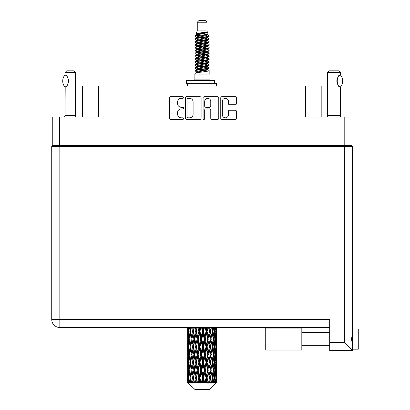 <?xml version="1.0" encoding="UTF-8"?>
<svg xmlns="http://www.w3.org/2000/svg" width="410" height="410" viewBox="0 0 410 410"><rect width="100%" height="100%" fill="white"/><g stroke="black" fill="none" stroke-linecap="round" stroke-linejoin="round"><path stroke-width="0.61" d="M222.348 114.795A3.039 3.039 0 0 0 225.382 117.829A3.039 3.039 0 0 0 228.421 114.795L228.421 111.356A1.138 1.138 0 0 1 229.559 110.223L235.289 110.223A1.138 1.138 0 0 1 236.426 111.356L236.426 118.285A1.138 1.138 0 0 1 235.289 119.418L221.892 119.418A1.138 1.138 0 0 1 220.759 118.285L220.759 97.846A1.138 1.138 0 0 1 221.892 96.709L235.289 96.709A1.138 1.138 0 0 1 236.426 97.846L236.426 103.581A1.138 1.138 0 0 1 235.289 104.714L229.559 104.714A1.138 1.138 0 0 1 228.421 103.581L228.421 101.337A3.039 3.039 0 0 0 225.382 98.303A3.039 3.039 0 0 0 222.348 101.337L222.348 114.795M203.898 119.418A0.794 0.794 0 0 0 204.692 118.623L204.692 109.998A1.138 1.138 0 0 1 205.825 108.86L209.628 108.86A1.138 1.138 0 0 1 210.766 109.998L210.766 118.285A1.138 1.138 0 0 0 211.903 119.418L217.633 119.418A1.138 1.138 0 0 0 218.771 118.285L218.771 97.846A1.138 1.138 0 0 0 217.633 96.709L204.236 96.709A1.138 1.138 0 0 0 203.104 97.846L203.104 118.623A0.794 0.794 0 0 0 203.898 119.418M351.964 146.355L351.964 117.086L351.964 145.545L52.254 145.545L52.254 117.086L52.254 146.355M201.115 118.285L201.115 97.846A1.138 1.138 0 0 0 199.977 96.709L186.581 96.709A1.138 1.138 0 0 0 185.448 97.846L185.448 118.285A1.138 1.138 0 0 0 186.581 119.418L199.977 119.418A1.138 1.138 0 0 0 201.115 118.285M181.246 98.303L182.804 98.303A0.794 0.794 0 0 0 183.603 97.508A0.794 0.794 0 0 0 182.804 96.709L170.744 96.709A1.138 1.138 0 0 0 169.607 97.846L169.607 118.285A1.138 1.138 0 0 0 170.744 119.418L182.804 119.418A0.794 0.794 0 0 0 183.603 118.623A0.794 0.794 0 0 0 182.804 117.829L181.246 117.829A3.634 3.634 0 0 1 177.612 114.195L177.612 112.494A3.634 3.634 0 0 1 181.246 108.86L182.804 108.86A0.794 0.794 0 0 0 183.603 108.066A0.794 0.794 0 0 0 182.804 107.271L181.246 107.271A3.634 3.634 0 0 1 177.612 103.638L177.612 101.936A3.634 3.634 0 0 1 181.246 98.303M52.254 117.086L98.579 117.086L98.579 85.972L321.829 85.972L321.829 117.086M305.635 85.972L305.635 117.086L351.964 117.086M82.384 117.086L82.384 85.972L98.579 85.972M57.805 146.355L57.805 145.545M187.831 98.303A0.794 0.794 0 0 0 187.037 99.097L187.037 117.034A0.794 0.794 0 0 0 187.831 117.829L189.476 117.829A3.634 3.634 0 0 0 193.11 114.195L193.11 101.936A3.634 3.634 0 0 0 189.476 98.303L187.831 98.303M210.766 101.393A3.039 3.039 0 0 0 207.726 98.359A3.039 3.039 0 0 0 204.692 101.393L204.692 106.134A1.138 1.138 0 0 0 205.825 107.271L209.628 107.271A1.138 1.138 0 0 0 210.766 106.134L210.766 101.393M346.409 145.545L346.409 146.355L346.409 145.545M358.268 328.943L352.482 328.943L358.268 328.943L358.268 349.187L352.482 349.187L352.482 348.597L352.482 350.632L352.482 349.187M329.696 327.498L59.829 327.498A8.098 8.098 0 0 1 51.732 319.4L51.732 146.355L352.482 146.355L352.482 348.597M352.482 332.694L351.529 339.065L352.482 345.44M352.482 328.943L352.482 329.537M352.482 146.355L352.482 163.703M329.696 342.534L344.385 342.534L352.482 350.632L329.696 350.632L329.696 319.4L59.829 319.4L59.829 146.355M301.821 328.077L265.731 328.077L265.731 350.053L301.821 350.053L301.821 328.077M64.949 87.053L64.949 87.053A9.312 9.312 0 0 1 64.949 74.963L65.195 74.963C69.182 75.445 69.182 86.582 65.195 87.053L65.036 115.353A2.311 2.311 0 0 1 64.252 117.086M65.036 115.353L75.445 115.353A2.311 2.311 0 0 0 76.229 117.086M75.445 115.353L75.445 72.555L65.036 72.555L64.949 74.963M65.036 72.555L66.768 70.817L73.708 70.817L75.445 72.555M65.195 74.963A7.17 7.17 0 0 1 65.579 75.23M65.728 75.343A7.17 7.17 0 0 1 66.21 75.753L66.092 75.645M67.071 76.706A7.17 7.17 0 0 1 67.963 78.274M68.127 78.705A7.17 7.17 0 0 1 68.506 81.011L68.127 78.71M68.219 83.01L68.506 81.031A7.17 7.17 0 0 1 68.121 83.317L68.137 83.271M67.963 83.748A7.17 7.17 0 0 1 67.076 85.3M66.205 86.269A7.17 7.17 0 0 1 65.728 86.674M65.585 86.787A7.17 7.17 0 0 1 65.195 87.053L65.579 86.792M67.963 78.269L67.824 77.962M67.752 77.813L67.081 76.721M66.041 75.599L65.743 75.353M197.251 22.237L206.968 22.237L205.231 20.5L198.983 20.5L197.251 22.237L197.251 30.909L196.021 33.881L197.036 34.589M206.968 22.237L206.968 30.909L197.251 30.909M210.089 74.056L194.125 74.056L194.125 79.842L210.089 79.842L210.089 74.056M196.036 79.842L196.036 80.421M208.183 79.842L208.183 80.421M207.142 32.436L198.225 34.23L195.247 35.742C195.165 34.747 205.22 33.671 207.142 32.436L204.118 32.436C199.655 32.944 196.954 33.425 196.021 33.881M195.247 35.742L195.232 36.418L197.036 37.484M206.968 30.909L208.075 34.071L205.989 34.953L198.225 36.398L196.615 37.12L196.846 37.382M208.198 33.881C208.792 34.722 194.806 35.491 195.052 36.218M208.967 35.742L209.167 36.218L208.628 36.218L208.967 35.742L207.373 34.691L207.598 34.953L205.989 35.675L196.846 37.582L195.052 38.745L195.232 39.314L196.846 40.277M205.999 66.758L209.167 67.665C209.602 68.629 194.617 69.592 195.052 70.556L195.052 70.92L196.615 71.822L196.615 72.416M207.183 66.399L207.598 66.763L205.989 67.486L198.225 68.931L195.052 70.556M209.167 67.665L208.987 68.229L205.989 69.654L198.225 71.099L196.615 71.822M209.167 68.029C209.602 68.993 194.617 69.956 195.052 70.92L195.052 74.056M209.167 70.556C209.602 71.519 194.617 72.488 195.052 73.451L198.225 71.822L205.989 70.376L207.598 69.654L207.373 69.392L209.167 70.556L209.167 74.056M208.628 36.218C206.174 37.059 194.622 37.904 195.052 38.745M195.052 39.109C194.617 38.145 209.602 37.182 209.167 36.218L205.989 37.843L198.225 39.288L196.615 40.011L196.615 40.733M205.999 37.12L209.167 38.745C209.602 39.709 194.617 40.677 195.052 41.641L195.232 42.204L197.036 43.265M207.373 37.582L207.598 37.843L205.989 38.566L198.225 40.011L195.052 41.641M209.167 38.745L208.987 39.314L207.373 40.277L198.225 42.179L196.615 42.906L196.846 43.168M209.167 39.109C209.602 40.072 194.617 41.036 195.052 41.999M207.373 40.472L209.167 41.641C209.602 42.604 194.617 43.568 195.052 44.531L195.232 45.095L197.036 46.156M207.598 40.011L207.598 40.733L205.989 41.456L198.225 42.906L195.052 44.531M209.167 41.641L208.987 42.204L207.373 43.168L198.225 45.074L196.615 45.797L196.846 46.058M209.167 41.999C209.602 42.963 194.617 43.926 195.052 44.89M207.598 42.906L207.598 43.629L209.167 44.531C209.602 45.495 194.617 46.458 195.052 47.422L195.232 47.985L196.846 48.949M207.598 43.629L205.989 44.352L198.225 45.797L195.052 47.422M209.167 44.531L208.987 45.095L207.373 46.058L198.225 47.965L196.615 48.687L196.615 49.41M209.167 44.89C209.602 45.853 194.617 46.822 195.052 47.785M207.183 46.156L209.167 47.422C209.602 48.385 194.617 49.349 195.052 50.312L195.232 50.881L197.036 51.942M207.373 46.258L207.598 46.52L205.989 47.242L198.225 48.687L195.052 50.312M209.167 47.422L208.987 47.985L207.373 48.949L198.225 50.855L196.615 51.578L196.846 51.844M209.167 47.785C209.602 48.749 194.617 49.712 195.052 50.676M207.373 49.149L209.167 50.312C209.602 51.276 194.617 52.244 195.052 53.208L195.232 53.771L197.036 54.832M207.598 48.687L207.598 49.41L205.989 50.133L198.225 51.578L195.052 53.208M209.167 50.312L208.987 50.881L207.373 51.844L198.225 53.751L196.615 54.474L196.846 54.735M209.167 50.676C209.602 51.639 194.617 52.603 195.052 53.566M207.183 51.942L209.167 53.208C209.602 54.171 194.617 55.135 195.052 56.098L195.232 56.662L196.846 57.625M207.373 52.039L207.598 52.301L205.989 53.023L198.225 54.474L195.052 56.098M209.167 53.208L208.987 53.771L207.373 54.735L198.225 56.641L196.615 57.364L196.615 58.087M209.167 53.566C209.602 54.53 194.617 55.493 195.052 56.462M207.373 54.93L209.167 56.098C209.602 57.062 194.617 58.025 195.052 58.989L195.232 59.552L198.22 60.255M207.598 54.474L207.598 55.196L205.989 55.919L198.225 57.364L195.052 58.989M209.167 56.098L208.987 56.662L207.373 57.625L198.225 59.532L196.615 60.255L197.036 60.618M209.167 56.462C209.602 57.426 194.617 58.389 195.052 59.353M207.183 57.723L209.167 58.989C209.602 59.952 194.617 60.916 195.052 61.879L195.232 62.448L196.846 63.412M207.373 57.825L207.598 58.087L205.989 58.809L198.225 60.255L195.052 61.879M209.167 58.989L208.987 59.552L207.373 60.516L198.225 62.422L196.615 63.145L196.615 63.868M209.167 59.353C209.602 60.316 194.617 61.28 195.052 62.243M205.999 60.255L209.167 61.879C209.602 62.848 194.617 63.811 195.052 64.775L195.232 65.339L196.846 66.302M207.373 60.716L207.598 60.977L205.989 61.7L198.225 63.145L195.052 64.775M209.167 61.879L208.987 62.448L207.373 63.412L198.225 65.318L196.615 66.041L196.615 66.763M209.167 62.243C209.602 63.207 194.617 64.17 195.052 65.134M207.373 63.606L209.167 64.775C209.602 65.738 194.617 66.702 195.052 67.665L195.232 68.229L197.036 69.29M207.598 63.145L207.598 63.868L205.989 64.59L198.225 66.041L195.052 67.665M209.167 64.775L208.987 65.339L207.373 66.302L198.225 68.209L196.615 68.931L196.846 69.193M209.167 65.134C209.602 66.097 194.617 67.066 195.052 68.029M197.384 36.623L199.214 36.91M196.805 36.879L198.22 37.12M205 38.053L206.83 38.34M197.384 42.409L199.214 42.696M205.999 43.624L207.414 43.865M196.805 42.666L198.22 42.906M205 43.834L206.83 44.121M197.384 45.3L199.214 45.587M205.999 46.52L207.414 46.755M196.805 45.556L198.22 45.797M195.191 50.497L199.214 51.373M205.999 52.301L207.414 52.541M196.805 51.342L198.22 51.583M205 52.511L209.023 53.387M205.999 58.087L207.414 58.322M197.384 59.757L199.214 60.044M205.999 60.977L207.414 61.218M205 61.187L206.83 61.474M205 66.968L206.83 67.255M197.384 68.434L199.214 68.721M205.999 69.654L207.414 69.89M196.805 68.69L198.22 68.931M205 69.864L206.83 70.151M216.567 380.29L216.557 382.561L216.526 380.126M216.567 364.797L216.567 375.457L216.557 362.378L216.454 367.698L216.244 362.378L216.454 357.043L216.557 362.378M216.557 346.875L216.454 352.205L216.244 346.875L216.454 341.54L216.567 359.954L216.516 354.619L215.88 354.619M216.567 333.791L216.567 344.451L216.408 327.498M216.567 327.498L216.567 328.953L216.562 327.498M209.264 389.5L216.234 382.561L209.264 389.5L194.955 389.5L187.708 382.561L187.765 380.29L187.836 382.561L188.533 383.14L188.067 382.561L187.847 377.871L188.103 372.546L188.467 377.871L188.067 382.561M192.459 346.875L191.567 352.205L190.752 346.875L191.567 341.54L192.459 346.875L193.259 346.875L192.89 349.299L193.889 354.619L192.89 359.954L191.962 354.619L193.259 346.875L191.962 339.126L192.89 333.791L193.889 339.126L192.89 344.451L192.295 341.064M192.459 362.378L191.567 367.698L190.752 362.378L191.567 357.043L192.459 362.378L193.259 362.378L192.295 368.185L192.89 364.797L193.889 370.122L192.89 375.457L191.962 370.122L193.259 362.378L192.295 356.556M187.647 336.707L187.647 327.498L187.693 336.871M187.811 327.498L187.765 328.953L187.724 327.498M187.918 329.584L187.765 328.953M187.703 331.372L188.339 331.372M187.662 339.126L187.765 333.791L187.975 339.126L187.765 344.451L187.662 339.126L187.662 354.619L187.765 349.299L187.975 354.619L187.765 359.954L187.662 354.619M188.19 327.498L188.467 331.372L188.103 336.707L188.021 327.498M188.795 327.498L188.667 328.953L188.544 327.498M188.984 330.347L188.667 328.953M188.467 331.372L189.2 331.372M188.349 337.743L188.103 336.707M187.918 333.156L187.765 333.791M187.975 339.126L188.661 339.126M187.703 346.875L188.339 346.875M187.918 345.087L187.765 344.451M187.847 346.875L188.103 341.54L188.467 346.875L188.103 352.205L187.847 346.875M188.257 339.126L188.667 333.791L189.174 339.126L188.667 344.451L188.257 339.126M189.604 327.498L190.086 331.372L189.435 336.707L188.882 331.372L189.276 327.498M190.614 327.498L190.409 328.953L190.214 327.498M190.086 331.372L190.881 331.372L190.409 328.953M189.804 338.434L189.435 336.707M188.984 332.392L188.667 333.791M189.174 339.126L189.943 339.126M188.984 345.85L188.667 344.451M188.349 340.51L188.103 341.54M188.467 346.875L189.2 346.875M187.918 348.664L187.765 349.299M187.975 354.619L188.661 354.619M188.349 353.241L188.103 352.205M187.693 356.874L187.662 370.122L187.765 364.797L187.975 370.122L187.765 375.457L187.662 370.122M187.703 362.378L188.339 362.378M187.918 360.59L187.765 359.954M188.257 354.619L188.667 349.299L189.174 354.619L188.667 359.954L188.257 354.619M188.882 346.875L189.435 341.54L190.086 346.875L189.435 352.205L188.882 346.875M189.722 339.126L190.409 333.791L191.188 339.126L190.409 344.451L189.722 339.126M191.803 327.498L192.459 331.372L191.567 336.707L190.752 331.372L191.337 327.498M193.156 327.498L192.89 328.953L192.628 327.498M192.459 331.372L193.259 331.372L192.608 327.498M194.647 327.498L195.442 331.372L194.361 336.707L192.89 328.953M191.188 339.126L191.988 339.126L191.567 336.707M190.881 331.372L190.409 333.791M190.086 346.875L190.881 346.875L190.409 344.451M189.804 339.818L189.435 341.54M189.804 353.927L189.435 352.205M188.984 347.9L188.667 349.299M189.174 354.619L189.943 354.619M187.847 362.378L188.103 357.043L188.467 362.378L188.103 367.698L187.847 362.378M188.349 356.003L188.103 357.043M188.467 362.378L189.2 362.378M188.984 361.353L188.667 359.954M187.918 364.162L187.765 364.797M187.975 370.122L188.661 370.122M188.349 368.739L188.103 367.698M187.693 372.382L187.708 382.561M187.703 377.871L188.339 377.871M187.918 376.093L187.765 375.457M188.882 362.378L189.435 357.043L190.086 362.378L189.435 367.698L188.882 362.378M189.722 354.619L190.409 349.299L191.188 354.619L190.409 359.954L189.722 354.619M193.335 331.372L194.073 327.498M196.262 327.498L195.954 328.953L195.642 327.498M195.442 331.372L196.2 331.372L195.421 327.498M197.963 327.498L198.845 331.372L197.64 336.707L196.472 331.372L196.2 331.372L195.949 328.953M193.889 339.126L194.668 339.126L193.259 331.372L192.89 333.791M194.847 339.126L195.949 333.791L197.102 339.126L195.949 344.451L194.361 336.707M193.335 346.875L192.89 344.451L193.259 346.875L194.668 339.126L194.361 341.54L195.442 346.875L194.361 352.205L193.335 346.875L194.361 341.54M191.988 339.126L191.567 341.54M191.188 354.619L191.988 354.619L191.567 352.205M190.881 346.875L190.409 349.299M190.086 362.378L190.881 362.378L190.409 359.954M189.804 355.316L189.435 357.043M188.257 370.122L188.667 364.797L189.174 370.122L188.667 375.457L188.257 370.122M188.984 363.404L188.667 364.797M189.174 370.122L189.943 370.122M189.804 369.43L189.435 367.698M188.349 371.506L188.103 372.546M188.467 377.871L189.2 377.871M188.984 376.851L188.667 375.457M216.47 382.561L216.454 372.546L216.557 382.561M215.932 382.561L216.434 382.561M187.918 379.66L187.765 380.29M189.722 370.122L190.409 364.797L191.188 370.122L190.409 375.457L189.722 370.122M196.472 331.372L197.318 327.498M199.737 327.498L199.398 328.953L199.065 327.498M188.144 382.561L188.815 383.14L188.477 382.561L188.667 380.29L188.866 382.561L189.686 383.14L188.882 377.871L189.435 372.546L190.086 377.871L189.512 382.561L190.225 383.14L190.409 380.29L190.732 382.561L191.613 383.14L190.752 377.871L191.567 372.546L192.459 377.871L191.67 382.561L192.382 383.14L192.89 380.29L193.305 382.561L194.202 383.14L193.335 377.871L194.361 372.546L195.442 377.871L194.489 382.561L195.15 383.14L195.949 380.29L196.436 382.561L197.292 383.14L197.497 382.561L196.472 377.871L197.64 372.546L198.845 377.871L197.784 382.561L198.353 383.14L198.881 382.561L199.398 380.29L199.921 382.561L200.68 383.14L201.049 382.561L199.957 377.871L201.202 372.546L202.448 377.871L201.351 382.561L201.797 383.14L202.484 382.561L203.017 380.29L203.544 382.561L204.159 383.14L204.667 382.561L203.58 377.871L204.815 372.546L206.035 377.871L204.964 382.561L205.256 383.14L206.066 382.561L206.578 380.29L207.081 382.561L207.506 383.14L208.126 382.561L207.111 377.871L208.265 372.546L209.372 377.871L208.521 383.14L209.402 382.561L209.853 380.29L210.52 383.14L211.206 382.561L210.33 377.871L211.324 372.546L212.252 377.871L211.381 383.14L212.277 382.561L212.647 380.29L213 383.14L213.718 382.561L213.031 377.871L213.805 372.546L214.497 377.871L213.656 383.14L214.512 382.561L214.778 380.29L214.799 383.14L215.496 382.561L215.04 377.871L215.552 372.546L215.962 377.871L215.609 382.561L215.209 383.14L215.973 382.561L216.111 380.29L216.234 382.561L215.973 382.561M187.836 382.561L194.955 389.5M215.024 382.561L214.512 382.561M213.005 382.561L212.277 382.561M210.299 382.561L209.402 382.561M208.403 382.561L208.126 382.561M207.081 382.561L206.066 382.561M204.964 382.561L204.667 382.561M203.544 382.561L202.484 382.561M201.351 382.561L201.049 382.561M199.921 382.561L198.881 382.561M197.784 382.561L197.497 382.561M196.436 382.561L195.478 382.561M194.489 382.561L194.232 382.561M193.305 382.561L192.49 382.561M190.732 382.561L190.107 382.561M188.866 382.561L188.477 382.561M198.845 331.372L199.506 331.372L198.655 327.498M201.541 327.498L202.448 331.372L201.202 336.707L199.957 331.372L199.506 331.372L199.398 328.953M197.102 339.126L197.82 339.126L196.2 331.372L195.949 333.791M198.184 339.126L199.398 333.791L200.633 339.126L199.398 344.451L198.184 339.126L197.82 339.126L197.64 336.707M195.442 346.875L196.2 346.875L194.668 339.126L197 327.498M196.472 346.875L197.64 341.54L198.845 346.875L197.64 352.205L196.472 346.875L196.2 346.875L195.949 344.451M193.889 354.619L194.668 354.619L193.259 346.875L192.295 352.687M194.847 354.619L195.949 349.299L197.102 354.619L195.949 359.954L194.361 352.205M193.335 362.378L194.361 357.043L195.442 362.378L194.361 367.698L192.89 359.954M191.988 354.619L191.567 357.043M191.188 370.122L191.988 370.122L191.567 367.698M190.881 362.378L190.409 364.797M189.804 370.819L189.435 372.546M190.086 377.871L190.881 377.871L190.409 375.457M188.984 378.896L188.667 380.29M199.957 331.372L200.859 327.498M203.355 327.498L203.017 328.953L202.673 327.498M202.448 331.372L202.981 331.372L202.109 327.498M205.149 327.498L206.035 331.372L204.815 336.707L203.58 331.372L202.981 331.372L203.017 328.953M200.633 339.126L201.238 339.126L199.506 331.372L199.398 333.791M201.766 339.126L203.017 333.791L204.257 339.126L203.017 344.451L201.766 339.126L201.238 339.126L201.202 336.707M198.845 346.875L199.506 346.875L197.82 339.126L197.64 341.54M199.957 346.875L201.202 341.54L202.448 346.875L201.202 352.205L199.957 346.875L199.506 346.875L199.398 344.451M197.102 354.619L197.82 354.619L196.2 346.875L195.949 349.299M198.184 354.619L199.398 349.299L200.633 354.619L199.398 359.954L198.184 354.619L197.82 354.619L197.64 352.205M195.442 362.378L196.2 362.378L194.668 354.619L194.361 357.043M196.472 362.378L197.64 357.043L198.845 362.378L197.64 367.698L196.472 362.378L196.2 362.378L195.949 359.954M193.889 370.122L194.668 370.122L193.259 362.378L200.367 327.498M194.847 370.122L195.949 364.797L197.102 370.122L195.949 375.457L194.361 367.698M192.459 377.871L193.259 377.871L192.295 372.065M193.335 377.871L192.89 375.457M191.988 370.122L191.567 372.546M190.881 377.871L190.409 380.29M203.58 331.372L204.482 327.498M206.901 327.498L206.578 328.953L206.25 327.498M206.035 331.372L206.399 331.372L205.559 327.498M208.572 327.498L209.372 331.372L208.265 336.707L207.111 331.372L206.399 331.372L206.578 328.953M204.257 339.126L204.708 339.126L202.981 331.372L203.017 333.791M205.374 339.126L206.578 333.791L207.747 339.126L206.578 344.451L205.374 339.126L204.708 339.126L204.815 336.707M202.448 346.875L202.981 346.875L201.238 339.126L201.202 341.54M203.58 346.875L204.815 341.54L206.035 346.875L204.815 352.205L203.58 346.875L202.981 346.875L203.017 344.451M200.633 354.619L201.238 354.619L199.506 346.875L199.398 349.299M201.766 354.619L203.017 349.299L204.257 354.619L203.017 359.954L201.766 354.619L201.238 354.619L201.202 352.205M198.845 362.378L199.506 362.378L197.82 354.619L197.64 357.043M199.957 362.378L201.202 357.043L202.448 362.378L201.202 367.698L199.957 362.378L199.506 362.378L199.398 359.954M197.102 370.122L197.82 370.122L196.2 362.378L195.949 364.797M198.184 370.122L199.398 364.797L200.633 370.122L199.398 375.457L198.184 370.122L197.82 370.122L197.64 367.698M195.442 377.871L196.2 377.871L194.668 370.122L194.361 372.546M196.472 377.871L196.2 377.871L195.949 375.457M194.202 383.14L193.259 377.871L192.89 380.29M207.111 331.372L207.957 327.498M210.14 327.498L209.858 328.953L209.566 327.498M209.372 331.372L208.792 327.498M211.586 327.498L212.252 331.372L211.324 336.707L210.33 331.372L209.546 331.372L209.853 328.953M207.747 339.126L208.019 339.126L206.399 331.372L206.578 333.791M208.772 339.126L209.853 333.791L210.878 339.126L209.853 344.451L208.772 339.126L208.019 339.126L208.265 336.707M206.035 346.875L206.399 346.875L204.708 339.126L204.815 341.54M207.111 346.875L208.265 341.54L209.372 346.875L208.265 352.205L207.111 346.875L206.399 346.875L206.578 344.451M204.257 354.619L204.708 354.619L202.981 346.875L203.017 349.299M205.374 354.619L206.578 349.299L207.747 354.619L206.578 359.954L205.374 354.619L204.708 354.619L204.815 352.205M202.448 362.378L202.981 362.378L201.238 354.619L201.202 357.043M203.58 362.378L204.815 357.043L206.035 362.378L204.815 367.698L203.58 362.378L202.981 362.378L203.017 359.954M200.633 370.122L201.238 370.122L199.506 362.378L199.398 364.797M201.766 370.122L203.017 364.797L204.257 370.122L203.017 375.457L201.766 370.122L201.238 370.122L201.202 367.698M198.845 377.871L199.506 377.871L197.82 370.122L197.64 372.546M199.957 377.871L199.506 377.871L199.398 375.457M197.292 383.14L196.2 377.871L195.949 380.29M210.33 331.372L211.058 327.498M212.877 327.498L212.647 328.953L212.411 327.498M211.924 329.435L211.611 327.498M214.005 327.498L214.497 331.372L213.805 336.707L213.031 331.372L212.226 331.372L212.647 328.953M210.878 339.126L209.853 333.791M211.755 339.126L212.647 333.791L213.461 339.126L212.647 344.451L211.755 339.126L210.955 339.126L211.324 336.707M209.372 346.875L208.265 341.54M210.33 346.875L211.324 341.54L212.252 346.875L211.324 352.205L210.33 346.875L209.546 346.875L209.853 344.451M207.747 354.619L208.019 354.619L206.399 346.875L206.578 349.299M208.772 354.619L209.853 349.299L210.878 354.619L209.853 359.954L208.772 354.619L208.019 354.619L208.265 352.205M206.035 362.378L206.399 362.378L204.708 354.619L204.815 357.043M207.111 362.378L208.265 357.043L209.372 362.378L208.265 367.698L207.111 362.378L206.399 362.378L206.578 359.954M204.257 370.122L204.708 370.122L202.981 362.378L203.017 364.797M205.374 370.122L206.578 364.797L207.747 370.122L206.578 375.457L205.374 370.122L204.708 370.122L204.815 367.698M202.448 377.871L202.981 377.871L201.238 370.122L201.202 372.546M203.58 377.871L202.981 377.871L203.017 375.457M200.68 383.14L199.506 377.871L199.398 380.29M213.031 331.372L213.605 327.498M214.942 327.498L214.778 328.953L214.609 327.498M214.409 330.675L214.778 328.953M214.133 339.126L214.778 333.791L215.332 339.126L214.778 344.451L214.133 339.126L213.338 339.126L213.805 336.707M212.226 331.372L212.647 333.791M211.924 344.933L211.324 341.54M213.031 346.875L213.805 341.54L214.497 346.875L213.805 352.205L213.031 346.875L212.226 346.875L212.647 344.451M210.878 354.619L209.853 349.299M211.755 354.619L212.647 349.299L213.461 354.619L212.647 359.954L211.755 354.619L210.955 354.619L211.324 352.205M209.372 362.378L208.265 357.043M210.33 362.378L211.324 357.043L212.252 362.378L211.324 367.698L210.33 362.378L209.546 362.378L209.853 359.954M207.747 370.122L208.019 370.122L206.399 362.378L206.578 364.797M208.772 370.122L209.853 364.797L210.878 370.122L209.853 375.457L208.772 370.122L208.019 370.122L208.265 367.698M206.035 377.871L206.399 377.871L204.708 370.122L204.815 372.546M207.111 377.871L206.399 377.871L206.578 375.457M204.159 383.14L202.981 377.871L203.017 380.29M215.675 327.498L215.962 331.372L215.552 336.707L215.04 331.372L215.424 327.498M216.193 327.498L216.111 328.953L216.024 327.498M215.865 329.988L216.111 328.953M215.04 331.372L214.271 331.372M215.235 338.101L215.552 336.707M214.409 332.064L214.778 333.791M214.409 346.178L214.778 344.451M213.338 339.126L213.805 341.54M214.133 354.619L214.778 349.299L215.332 354.619L214.778 359.954L214.133 354.619L213.338 354.619L213.805 352.205M212.226 346.875L212.647 349.299M211.924 360.441L211.324 357.043M213.031 362.378L213.805 357.043L214.497 362.378L213.805 367.698L213.031 362.378L212.226 362.378L212.647 359.954M210.878 370.122L209.853 364.797M211.755 370.122L212.647 364.797L213.461 370.122L212.647 375.457L211.755 370.122L210.955 370.122L211.324 367.698M209.372 377.871L208.265 372.546M210.33 377.871L209.546 377.871L209.853 375.457M207.506 383.14L206.399 377.871L206.578 380.29M215.04 346.875L215.552 341.54L215.962 346.875L215.552 352.205L215.04 346.875L214.271 346.875M215.752 339.126L216.111 333.791L216.372 339.126L216.111 344.451L215.752 339.126L215.014 339.126M216.49 327.498L216.567 328.953M216.244 331.372L215.552 331.372M216.296 337.343L216.454 336.707M215.865 332.756L216.111 333.791M215.865 345.486L216.111 344.451M215.235 340.151L215.552 341.54M215.235 353.599L215.552 352.205M214.409 347.567L214.778 349.299M214.409 361.687L214.778 359.954M213.338 354.619L213.805 357.043M214.133 370.122L214.778 364.797L215.332 370.122L214.778 375.457L214.133 370.122L213.338 370.122L213.805 367.698M212.226 362.378L212.647 364.797M211.924 375.939L211.324 372.546M213.031 377.871L212.226 377.871L212.647 375.457M210.52 383.14L209.853 380.29M215.04 362.378L215.552 357.043L215.962 362.378L215.552 367.698L215.04 362.378L214.271 362.378M215.752 354.619L216.111 349.299L216.372 354.619L216.111 359.954L215.752 354.619L215.014 354.619M216.516 339.126L215.88 339.126M216.296 340.91L216.454 341.54M216.244 346.875L215.552 346.875M216.296 352.841L216.454 352.205M215.865 348.259L216.111 349.299M215.865 360.995L216.111 359.954M215.235 355.644L215.552 357.043M215.235 369.097L215.552 367.698M214.409 363.07L214.778 364.797M214.409 377.179L214.778 375.457M213.338 370.122L213.805 372.546M212.226 377.871L212.647 380.29M215.752 370.122L216.111 364.797L216.372 370.122L216.111 375.457L215.752 370.122L215.014 370.122M216.296 356.408L216.454 357.043M216.244 362.378L215.552 362.378M216.296 368.334L216.454 367.698M215.865 363.762L216.111 364.797M215.865 376.493L216.111 375.457M215.235 371.147L215.552 372.546M215.04 377.871L214.271 377.871M214.409 378.563L214.778 380.29M216.516 370.122L215.88 370.122M216.557 377.871L216.567 375.457M216.296 371.911L216.454 372.546M216.244 377.871L215.552 377.871M215.865 379.255L216.111 380.29M204.118 32.436L198.225 33.507L196.615 34.23L196.846 34.491M207.414 60.019L207.373 60.516M202.109 70.376L206.83 71.325M200.008 41.82L202.109 42.179M196.846 69.392L196.615 69.654L196.615 68.931M202.109 38.566L204.211 38.929M207.414 51.342L207.598 52.301M202.109 61.7L204.211 62.064M200.008 50.497L202.109 50.855M196.846 60.716L196.615 60.977L196.615 60.255M205.999 68.931L207.373 69.392M211.381 383.14L211.924 379.809M208.521 383.14L211.924 364.316M205.256 383.14L211.924 348.813M201.797 383.14L208.019 354.619L211.924 333.309M198.353 383.14L206.399 346.875L210.268 327.498M195.15 383.14L207.219 327.498M192.382 383.14L196.2 362.378L203.847 327.498M192.295 337.189L193.95 327.498M186.494 83.312L186.494 80.421L214.538 80.421L214.538 83.312L186.494 83.312M216.567 85.972L216.567 83.312L214.538 83.312M187.647 83.312L187.647 85.972M326.832 117.086A2.311 2.311 0 0 0 327.616 115.353L340.341 115.353A2.311 2.311 0 0 0 341.12 117.086M327.616 115.353L327.616 72.555L340.341 72.555L340.341 74.866L339.875 75.173A7.17 7.17 0 0 1 340.208 74.948L340.208 74.943C336.267 74.989 336.267 87.028 340.208 87.074A7.17 7.17 0 0 1 337.461 83.865M339.26 75.665L338.547 76.403M337.737 77.587L337.461 78.161A7.17 7.17 0 0 1 339.48 75.476M337.163 78.971L336.866 81.006L337.286 83.43M337.645 84.26L339.767 86.771M340.341 115.353L340.341 87.151M327.616 72.555L329.348 70.817L338.604 70.817L340.341 72.555M340.408 74.943A9.312 9.312 0 0 1 340.408 87.074M337.292 83.44A7.17 7.17 0 0 1 337.292 78.582M59.424 117.086L59.424 145.545M344.789 145.545L344.789 117.086M337.737 146.355L337.737 145.545M66.481 145.545L66.481 146.355M344.385 342.534L344.385 146.355M59.829 327.498L59.829 319.4L51.732 319.4A8.098 8.098 0 0 0 59.829 327.498M214.143 83.312L214.143 80.421M301.821 345.717L329.696 345.717L301.821 345.717M301.821 332.413L329.696 332.413M187.647 341.54L187.647 352.205M187.647 357.043L187.647 367.698M187.647 372.546L187.647 382.561M196.615 34.23L196.615 34.953M207.598 37.12L207.598 37.843M196.615 45.797L196.615 46.52M196.615 51.578L196.615 52.301M207.598 60.255L207.598 60.977M207.598 66.041L207.598 66.763M207.373 66.497L208.987 67.46M195.232 59.552L196.846 60.516M207.598 34.23L207.598 34.953M196.615 37.12L196.615 37.843M196.615 42.906L196.615 43.629M207.598 45.797L207.598 46.52M196.615 54.474L196.615 55.196M207.598 57.364L207.598 58.087M207.598 68.931L207.598 69.654"/></g></svg>
